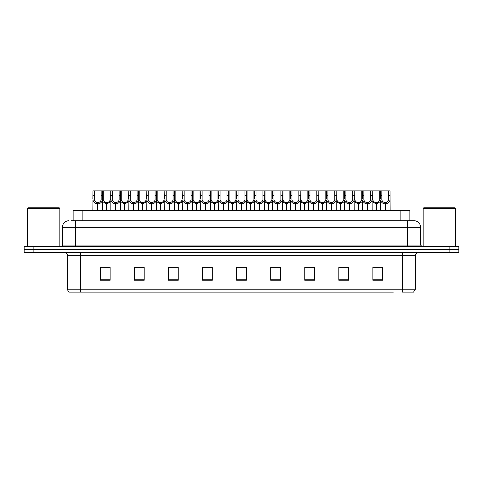 <?xml version="1.0" encoding="UTF-8"?>
<svg xmlns="http://www.w3.org/2000/svg" width="483" height="483" viewBox="0 0 483 483"><rect width="100%" height="100%" fill="white"/><g stroke="black" fill="none" stroke-linecap="round" stroke-linejoin="round"><path stroke-width="0.72" d="M73.138 220.737L73.138 210.359L409.862 210.359L409.862 220.737M89.693 292.106L69.618 292.106M415.38 289.19L413.551 292.106L402.405 292.106L402.405 289.19L415.38 289.19L415.38 255.773A3.242 3.242 0 0 1 418.622 252.531M69.449 292.106A3.242 3.242 0 0 1 67.62 289.19L67.62 255.773C67.427 253.804 66.346 252.724 64.378 252.531M458.85 252.531L458.85 249.608L24.15 249.608L24.15 252.531L33.882 252.531L33.882 249.608L24.15 249.608L24.15 246.692L33.882 246.692L33.882 249.608L458.85 249.608L458.85 252.531L33.882 252.531M378.72 280.231L382.614 280.231L382.614 267.256L372.882 267.256L372.882 280.231L373.854 280.231M348.551 280.231L348.551 267.256L338.818 267.256L338.818 280.231L348.551 280.231M314.493 280.231L314.493 267.256L304.761 267.256L304.761 280.231L314.493 280.231M280.43 280.231L280.43 267.256L270.697 267.256L270.697 280.231L279.874 280.231M109.146 280.231L110.118 280.231L110.118 267.256L100.386 267.256L100.386 280.231L104.28 280.231M144.182 280.231L144.182 267.256L134.449 267.256L134.449 280.231L144.182 280.231M178.239 280.231L178.239 267.256L168.507 267.256L168.507 280.231L178.239 280.231M202.57 280.231L212.303 280.231L212.303 267.256L202.57 267.256L202.57 280.231L203.126 280.231M243.933 280.231L246.366 280.231L246.366 267.256L236.634 267.256L236.634 280.231L239.067 280.231M393.307 292.106L80.595 292.106L80.595 289.19L402.405 289.19L402.405 255.773L67.62 255.773M310.955 267.256L306.832 267.322M306.832 280.231L310.955 280.231M346.897 267.322L342.779 267.322M342.779 280.231L346.897 280.231M373.854 267.322L378.72 267.322M212.109 267.322L207.992 267.322M203.126 267.322L212.303 267.322M207.992 280.231L212.109 280.231M176.168 267.322L172.045 267.322M172.045 280.231L176.168 280.231M140.221 267.322L136.103 267.322M136.103 280.231L140.221 280.231M104.28 267.322L109.146 267.322M270.697 267.322L279.874 267.322M275.008 267.256L270.891 267.322M270.891 280.231L275.008 280.231M239.067 267.256L243.933 267.256M178.239 267.322L168.507 267.322M144.182 267.322L134.449 267.322M314.493 267.322L304.761 267.322M348.551 267.322L338.818 267.322M71.339 220.737L411.812 220.737M71.188 220.737L75.408 220.737L75.408 227.227L62.428 227.227L62.428 245.068A1.624 1.624 0 0 1 60.81 246.692M68.918 220.737A6.49 6.49 0 0 0 62.428 227.227M414.082 220.737A6.49 6.49 0 0 1 420.572 227.227L407.592 227.227L407.592 220.737L413.985 220.737M420.572 227.227L420.572 245.068L422.19 246.692M458.85 246.692L458.85 249.608L458.85 246.692L33.882 246.692M106.495 210.359L106.556 202.57C104.889 202.401 103.791 201.52 103.265 199.932L103.277 190.894L102.493 190.894L102.589 210.359M97.512 210.359L97.512 203.868C95.097 203.597 93.575 202.28 92.947 199.932L92.857 210.359M92.857 198.767L92.959 190.894L94.294 190.894L94.276 199.932C94.807 201.52 95.906 202.401 97.566 202.57L97.566 210.359M97.88 210.359L97.88 202.57C99.546 202.401 100.645 201.52 101.17 199.932L101.158 190.894L94.294 190.894M97.88 202.57L97.934 210.359M97.512 203.868L97.566 202.57M102.589 198.767L102.505 199.932C101.877 202.28 100.355 203.597 97.934 203.868M102.493 190.894L101.158 190.894M106.495 203.868L102.589 201.598M106.864 210.359L106.864 202.57C108.53 202.401 109.629 201.52 110.16 199.932L110.142 190.894L103.277 190.894M106.864 202.57L106.924 210.359M106.556 202.57L106.556 210.359M110.83 201.598L106.924 203.868M115.485 210.359L115.485 203.868C113.064 203.597 111.543 202.28 110.921 199.932L110.927 190.894L110.142 190.894M124.469 210.359L124.529 202.57C122.863 202.401 121.764 201.52 121.233 199.932L121.251 190.894L120.466 190.894L120.563 210.359M110.83 198.767L110.83 210.359M115.854 210.359L115.854 202.57C117.52 202.401 118.613 201.52 119.144 199.932L119.126 190.894L112.267 190.894L112.249 199.932C112.781 201.52 113.873 202.401 115.54 202.57L115.54 210.359M115.854 202.57L115.908 210.359M115.485 203.868L115.54 202.57M120.563 198.767L120.472 199.932C119.85 202.28 118.329 203.597 115.908 203.868M120.466 190.894L119.126 190.894M112.267 190.894L110.927 190.894M142.443 210.359L142.497 202.57C140.831 202.401 139.738 201.52 139.207 199.932L139.225 190.894L138.434 190.894L138.536 210.359M133.459 210.359L133.459 203.868C131.038 203.597 129.516 202.28 128.889 199.932L128.804 210.359M128.804 198.767L128.901 190.894L121.251 190.894M133.821 210.359L133.821 202.57C135.488 202.401 136.586 201.52 137.118 199.932L137.1 190.894L130.235 190.894L130.223 199.932C130.748 201.52 131.847 202.401 133.513 202.57L133.513 210.359M133.821 202.57L133.882 210.359M133.459 203.868L133.513 202.57M138.536 198.767L138.446 199.932C137.818 202.28 136.297 203.597 133.882 203.868M138.434 190.894L137.1 190.894M130.235 190.894L128.901 190.894M160.416 210.359L160.471 202.57C158.804 202.401 157.706 201.52 157.18 199.932L157.192 190.894L156.407 190.894L156.504 210.359M151.427 210.359L151.427 203.868C149.012 203.597 147.49 202.28 146.862 199.932L146.772 210.359M146.772 198.767L146.874 190.894L139.225 190.894M151.795 210.359L151.795 202.57C153.461 202.401 154.56 201.52 155.085 199.932L155.073 190.894L148.209 190.894L148.19 199.932C148.722 201.52 149.821 202.401 151.487 202.57L151.487 210.359M151.795 202.57L151.855 210.359M151.427 203.868L151.487 202.57M156.504 198.767L156.42 199.932C155.792 202.28 154.27 203.597 151.855 203.868M156.407 190.894L155.073 190.894M148.209 190.894L146.874 190.894M178.384 210.359L178.444 202.57C176.778 202.401 175.679 201.52 175.154 199.932L175.166 190.894L174.381 190.894L174.478 210.359M169.4 210.359L169.4 203.868C166.979 203.597 165.458 202.28 164.836 199.932L164.745 210.359M164.745 198.767L164.848 190.894L157.192 190.894M169.768 210.359L169.768 202.57C171.435 202.401 172.528 201.52 173.059 199.932L173.047 190.894L166.182 190.894L166.164 199.932C166.695 201.52 167.794 202.401 169.455 202.57L169.455 210.359M169.768 202.57L169.823 210.359M169.4 203.868L169.455 202.57M174.478 198.767L174.387 199.932C173.765 202.28 172.244 203.597 169.823 203.868M174.381 190.894L173.047 190.894M166.182 190.894L164.848 190.894M124.469 203.868L120.563 201.598M124.837 210.359L124.837 202.57C126.504 202.401 127.603 201.52 128.128 199.932L128.116 190.894M124.837 202.57L124.892 210.359M124.529 202.57L124.529 210.359M128.804 201.598L124.892 203.868M142.443 203.868L138.536 201.598M142.811 210.359L142.811 202.57C144.477 202.401 145.57 201.52 146.101 199.932L146.083 190.894M142.811 202.57L142.865 210.359M142.497 202.57L142.497 210.359M146.772 201.598L142.865 203.868M160.416 203.868L156.504 201.598M160.785 210.359L160.785 202.57C162.445 202.401 163.544 201.52 164.075 199.932L164.057 190.894M160.785 202.57L160.839 210.359M160.471 202.57L160.471 210.359M164.745 201.598L160.839 203.868M27.392 208.408L28.044 207.762L59.186 207.762L59.832 208.408L27.392 208.408L27.392 246.692M59.832 208.408L59.832 246.692M423.168 208.408L423.814 207.762L454.956 207.762L455.608 208.408L423.168 208.408L423.168 246.692M455.608 208.408L455.608 246.692M196.358 210.359L196.412 202.57C194.752 202.401 193.653 201.52 193.122 199.932L193.14 190.894L192.349 190.894L192.451 210.359M187.374 210.359L187.374 203.868C184.953 203.597 183.431 202.28 182.803 199.932L182.719 210.359M182.719 198.767L182.816 190.894L175.166 190.894M187.742 210.359L187.742 202.57C189.402 202.401 190.501 201.52 191.033 199.932L191.014 190.894L184.15 190.894L184.138 199.932C184.663 201.52 185.762 202.401 187.428 202.57L187.428 210.359M187.742 202.57L187.796 210.359M187.374 203.868L187.428 202.57M192.451 198.767L192.361 199.932C191.739 202.28 190.217 203.597 187.796 203.868M192.349 190.894L191.014 190.894M184.15 190.894L182.816 190.894M214.331 210.359L214.386 202.57C212.719 202.401 211.626 201.52 211.095 199.932L211.113 190.894L210.322 190.894L210.425 210.359M205.341 210.359L205.341 203.868C202.926 203.597 201.405 202.28 200.777 199.932L200.693 210.359M200.693 198.767L200.789 190.894L193.14 190.894M205.71 210.359L205.71 202.57C207.376 202.401 208.475 201.52 209.006 199.932L208.988 190.894L202.123 190.894L202.111 199.932C202.637 201.52 203.735 202.401 205.402 202.57L205.402 210.359M205.71 202.57L205.77 210.359M205.341 203.868L205.402 202.57M210.425 198.767L210.334 199.932C209.707 202.28 208.185 203.597 205.77 203.868M210.322 190.894L208.988 190.894M202.123 190.894L200.789 190.894M232.299 210.359L232.359 202.57C230.693 202.401 229.594 201.52 229.069 199.932L229.081 190.894L228.296 190.894L228.393 210.359M223.315 210.359L223.315 203.868C220.9 203.597 219.379 202.28 218.751 199.932L218.66 210.359M218.66 198.767L218.763 190.894L211.113 190.894M223.683 210.359L223.683 202.57C225.35 202.401 226.449 201.52 226.974 199.932L226.962 190.894L220.097 190.894L220.079 199.932C220.61 201.52 221.709 202.401 223.375 202.57L223.375 210.359M223.683 202.57L223.738 210.359M223.315 203.868L223.375 202.57M228.393 198.767L228.308 199.932C227.68 202.28 226.159 203.597 223.738 203.868M228.296 190.894L226.962 190.894M220.097 190.894L218.763 190.894M178.384 203.868L174.478 201.598M178.752 210.359L178.752 202.57C180.419 202.401 181.517 201.52 182.043 199.932L182.031 190.894M178.752 202.57L178.813 210.359M178.444 202.57L178.444 210.359M182.719 201.598L178.813 203.868M196.358 203.868L192.451 201.598M196.726 210.359L196.726 202.57C198.392 202.401 199.491 201.52 200.016 199.932L200.004 190.894M196.726 202.57L196.78 210.359M196.412 202.57L196.412 210.359M200.693 201.598L196.78 203.868M214.331 203.868L210.425 201.598M214.7 210.359L214.7 202.57C216.366 202.401 217.459 201.52 217.99 199.932L217.972 190.894M214.7 202.57L214.754 210.359M214.386 202.57L214.386 210.359M218.66 201.598L214.754 203.868M250.272 210.359L250.333 202.57C248.667 202.401 247.568 201.52 247.036 199.932L247.054 190.894L246.27 190.894L246.366 210.359M241.289 210.359L241.289 203.868C238.868 203.597 237.346 202.28 236.724 199.932L236.634 210.359M236.634 198.767L236.73 190.894L229.081 190.894M241.657 210.359L241.657 202.57C243.323 202.401 244.416 201.52 244.947 199.932L244.929 190.894L238.071 190.894L238.053 199.932C238.584 201.52 239.677 202.401 241.343 202.57L241.343 210.359M241.657 202.57L241.711 210.359M241.289 203.868L241.343 202.57M246.366 198.767L246.276 199.932C245.654 202.28 244.132 203.597 241.711 203.868M246.27 190.894L244.929 190.894M238.071 190.894L236.73 190.894M268.246 210.359L268.3 202.57C266.634 202.401 265.541 201.52 265.01 199.932L265.028 190.894L264.237 190.894L264.34 210.359M259.262 210.359L259.262 203.868C256.841 203.597 255.32 202.28 254.692 199.932L254.607 210.359M254.607 198.767L254.704 190.894L247.054 190.894M259.625 210.359L259.625 202.57C261.291 202.401 262.39 201.52 262.921 199.932L262.903 190.894L256.038 190.894L256.026 199.932C256.551 201.52 257.65 202.401 259.317 202.57L259.317 210.359M259.625 202.57L259.685 210.359M259.262 203.868L259.317 202.57M264.34 198.767L264.249 199.932C263.621 202.28 262.1 203.597 259.685 203.868M264.237 190.894L262.903 190.894M256.038 190.894L254.704 190.894M286.22 210.359L286.274 202.57C284.608 202.401 283.509 201.52 282.984 199.932L282.996 190.894L282.211 190.894L282.307 210.359M277.23 210.359L277.23 203.868C274.815 203.597 273.293 202.28 272.666 199.932L272.575 210.359M272.575 198.767L272.678 190.894L265.028 190.894M277.598 210.359L277.598 202.57C279.265 202.401 280.363 201.52 280.889 199.932L280.877 190.894L274.012 190.894L273.994 199.932C274.525 201.52 275.624 202.401 277.29 202.57L277.29 210.359M277.598 202.57L277.659 210.359M277.23 203.868L277.29 202.57M282.307 198.767L282.223 199.932C281.595 202.28 280.074 203.597 277.659 203.868M282.211 190.894L280.877 190.894M274.012 190.894L272.678 190.894M304.187 210.359L304.248 202.57C302.581 202.401 301.483 201.52 300.957 199.932L300.969 190.894L300.185 190.894L300.281 210.359M295.204 210.359L295.204 203.868C292.783 203.597 291.261 202.28 290.639 199.932L290.549 210.359M290.549 198.767L290.651 190.894L282.996 190.894M295.572 210.359L295.572 202.57C297.238 202.401 298.337 201.52 298.862 199.932L298.85 190.894L291.986 190.894L291.967 199.932C292.499 201.52 293.598 202.401 295.258 202.57L295.258 210.359M295.572 202.57L295.626 210.359M295.204 203.868L295.258 202.57M300.281 198.767L300.197 199.932C299.569 202.28 298.047 203.597 295.626 203.868M300.185 190.894L298.85 190.894M291.986 190.894L290.651 190.894M322.161 210.359L322.215 202.57C320.555 202.401 319.456 201.52 318.925 199.932L318.943 190.894L318.152 190.894L318.255 210.359M313.177 210.359L313.177 203.868C310.756 203.597 309.235 202.28 308.613 199.932L308.522 210.359M308.522 198.767L308.619 190.894L300.969 190.894M313.545 210.359L313.545 202.57C315.206 202.401 316.305 201.52 316.836 199.932L316.818 190.894L309.953 190.894L309.941 199.932C310.472 201.52 311.565 202.401 313.232 202.57L313.232 210.359M313.545 202.57L313.6 210.359M313.177 203.868L313.232 202.57M318.255 198.767L318.164 199.932C317.542 202.28 316.021 203.597 313.6 203.868M318.152 190.894L316.818 190.894M309.953 190.894L308.619 190.894M232.299 203.868L228.393 201.598M232.667 210.359L232.667 202.57C234.333 202.401 235.432 201.52 235.964 199.932L235.946 190.894M232.667 202.57L232.728 210.359M232.359 202.57L232.359 210.359M236.634 201.598L232.728 203.868M250.272 203.868L246.366 201.598M250.641 210.359L250.641 202.57C252.307 202.401 253.406 201.52 253.931 199.932L253.919 190.894M250.641 202.57L250.701 210.359M250.333 202.57L250.333 210.359M254.607 201.598L250.701 203.868M268.246 203.868L264.34 201.598M268.614 210.359L268.614 202.57C270.281 202.401 271.374 201.52 271.905 199.932L271.887 190.894M268.614 202.57L268.669 210.359M268.3 202.57L268.3 210.359M272.575 201.598L268.669 203.868M286.22 203.868L282.307 201.598M286.588 210.359L286.588 202.57C288.248 202.401 289.347 201.52 289.878 199.932L289.86 190.894M286.588 202.57L286.642 210.359M286.274 202.57L286.274 210.359M290.549 201.598L286.642 203.868M304.187 203.868L300.281 201.598M304.556 210.359L304.556 202.57C306.222 202.401 307.321 201.52 307.846 199.932L307.834 190.894M304.556 202.57L304.616 210.359M304.248 202.57L304.248 210.359M308.522 201.598L304.616 203.868M340.135 210.359L340.189 202.57C338.523 202.401 337.43 201.52 336.899 199.932L336.917 190.894L336.126 190.894L336.228 210.359M331.145 210.359L331.145 203.868C328.73 203.597 327.208 202.28 326.58 199.932L326.496 210.359M326.496 198.767L326.593 190.894L318.943 190.894M331.513 210.359L331.513 202.57C333.179 202.401 334.278 201.52 334.81 199.932L334.791 190.894L327.927 190.894L327.915 199.932C328.44 201.52 329.539 202.401 331.205 202.57L331.205 210.359M331.513 202.57L331.573 210.359M331.145 203.868L331.205 202.57M336.228 198.767L336.138 199.932C335.51 202.28 333.988 203.597 331.573 203.868M336.126 190.894L334.791 190.894M327.927 190.894L326.593 190.894M358.108 210.359L358.163 202.57C356.496 202.401 355.397 201.52 354.872 199.932L354.884 190.894L354.099 190.894L354.196 210.359M349.118 210.359L349.118 203.868C346.703 203.597 345.182 202.28 344.554 199.932L344.464 210.359M344.464 198.767L344.566 190.894L336.917 190.894M349.487 210.359L349.487 202.57C351.153 202.401 352.252 201.52 352.777 199.932L352.765 190.894L345.9 190.894L345.882 199.932C346.414 201.52 347.512 202.401 349.179 202.57L349.179 210.359M349.487 202.57L349.541 210.359M349.118 203.868L349.179 202.57M354.196 198.767L354.111 199.932C353.484 202.28 351.962 203.597 349.541 203.868M354.099 190.894L352.765 190.894M345.9 190.894L344.566 190.894M376.076 210.359L376.136 202.57C374.47 202.401 373.371 201.52 372.84 199.932L372.858 190.894L372.073 190.894L372.17 210.359M367.092 210.359L367.092 203.868C364.671 203.597 363.15 202.28 362.528 199.932L362.437 210.359M362.437 198.767L362.534 190.894L354.884 190.894M367.46 210.359L367.46 202.57C369.127 202.401 370.22 201.52 370.751 199.932L370.733 190.894L363.874 190.894L363.856 199.932C364.387 201.52 365.48 202.401 367.146 202.57L367.146 210.359M367.46 202.57L367.515 210.359M367.092 203.868L367.146 202.57M372.17 198.767L372.079 199.932C371.457 202.28 369.936 203.597 367.515 203.868M372.073 190.894L370.733 190.894M363.874 190.894L362.534 190.894M385.066 210.359L385.12 202.57C383.454 202.401 382.355 201.52 381.83 199.932L381.842 190.894L390.041 190.894L390.143 210.359M385.066 203.868C382.645 203.597 381.123 202.28 380.495 199.932L380.411 210.359M380.411 198.767L380.507 190.894L372.858 190.894M385.434 210.359L385.434 202.57C387.094 202.401 388.193 201.52 388.724 199.932L388.706 190.894M385.434 202.57L385.488 210.359M385.12 202.57L385.12 210.359M388.706 195.343L390.041 195.343L390.053 199.932C389.425 202.28 387.903 203.597 385.488 203.868M381.842 190.894L380.507 190.894M322.161 203.868L318.255 201.598M322.529 210.359L322.529 202.57C324.196 202.401 325.294 201.52 325.82 199.932L325.808 190.894M322.529 202.57L322.584 210.359M322.215 202.57L322.215 210.359M326.496 201.598L322.584 203.868M340.135 203.868L336.228 201.598M340.503 210.359L340.503 202.57C342.169 202.401 343.262 201.52 343.793 199.932L343.775 190.894M340.503 202.57L340.557 210.359M340.189 202.57L340.189 210.359M344.464 201.598L340.557 203.868M358.108 203.868L354.196 201.598M358.471 210.359L358.471 202.57C360.137 202.401 361.236 201.52 361.767 199.932L361.749 190.894M358.471 202.57L358.531 210.359M358.163 202.57L358.163 210.359M362.437 201.598L358.531 203.868M376.076 203.868L372.17 201.598M376.444 210.359L376.444 202.57C378.111 202.401 379.209 201.52 379.735 199.932L379.723 190.894M376.444 202.57L376.505 210.359M376.136 202.57L376.136 210.359M380.411 201.598L376.505 203.868M82.871 220.737L82.871 210.359M400.129 220.737L400.129 210.359M402.405 252.531L402.405 255.773L415.38 255.773M67.62 289.19L80.595 289.19L80.595 252.531M449.118 252.531L449.118 246.692M372.882 280.231L382.614 280.231M100.386 280.231L110.118 280.231M236.634 280.231L246.366 280.231M246.366 279.784L236.634 279.784M212.303 279.784L202.57 279.784M178.239 279.784L168.507 279.784M144.182 279.784L134.449 279.784M110.118 279.784L100.386 279.784M280.43 279.784L270.697 279.784M314.493 279.784L304.761 279.784M348.551 279.784L338.818 279.784M382.614 279.784L372.882 279.784M75.408 246.692L75.408 245.068L420.572 245.068M62.428 245.068L75.408 245.068L75.408 227.227L407.592 227.227L407.592 246.692M94.294 195.343L92.959 195.343M94.276 199.932L92.947 199.932M102.505 199.932L101.17 199.932M103.277 195.343L101.158 195.343M103.265 199.932L102.589 199.932M110.83 199.932L110.16 199.932M112.267 195.343L110.142 195.343M112.249 199.932L110.921 199.932M120.472 199.932L119.144 199.932M121.251 195.343L119.126 195.343M130.235 195.343L128.116 195.343M130.223 199.932L128.889 199.932M138.446 199.932L137.118 199.932M139.225 195.343L137.1 195.343M148.209 195.343L146.083 195.343M148.19 199.932L146.862 199.932M156.42 199.932L155.085 199.932M157.192 195.343L155.073 195.343M166.182 195.343L164.057 195.343M166.164 199.932L164.836 199.932M174.387 199.932L173.059 199.932M175.166 195.343L173.047 195.343M121.233 199.932L120.563 199.932M128.804 199.932L128.128 199.932M139.207 199.932L138.536 199.932M146.772 199.932L146.101 199.932M157.18 199.932L156.504 199.932M164.745 199.932L164.075 199.932M184.15 195.343L182.031 195.343M184.138 199.932L182.803 199.932M192.361 199.932L191.033 199.932M193.14 195.343L191.014 195.343M202.123 195.343L200.004 195.343M202.111 199.932L200.777 199.932M210.334 199.932L209.006 199.932M211.113 195.343L208.988 195.343M220.097 195.343L217.972 195.343M220.079 199.932L218.751 199.932M228.308 199.932L226.974 199.932M229.081 195.343L226.962 195.343M175.154 199.932L174.478 199.932M182.719 199.932L182.043 199.932M193.122 199.932L192.451 199.932M200.693 199.932L200.016 199.932M211.095 199.932L210.425 199.932M218.66 199.932L217.99 199.932M238.071 195.343L235.946 195.343M238.053 199.932L236.724 199.932M246.276 199.932L244.947 199.932M247.054 195.343L244.929 195.343M256.038 195.343L253.919 195.343M256.026 199.932L254.692 199.932M264.249 199.932L262.921 199.932M265.028 195.343L262.903 195.343M274.012 195.343L271.887 195.343M273.994 199.932L272.666 199.932M282.223 199.932L280.889 199.932M282.996 195.343L280.877 195.343M291.986 195.343L289.86 195.343M291.967 199.932L290.639 199.932M300.197 199.932L298.862 199.932M300.969 195.343L298.85 195.343M309.953 195.343L307.834 195.343M309.941 199.932L308.613 199.932M318.164 199.932L316.836 199.932M318.943 195.343L316.818 195.343M229.069 199.932L228.393 199.932M236.634 199.932L235.964 199.932M247.036 199.932L246.366 199.932M254.607 199.932L253.931 199.932M265.01 199.932L264.34 199.932M272.575 199.932L271.905 199.932M282.984 199.932L282.307 199.932M290.549 199.932L289.878 199.932M300.957 199.932L300.281 199.932M308.522 199.932L307.846 199.932M327.927 195.343L325.808 195.343M327.915 199.932L326.58 199.932M336.138 199.932L334.81 199.932M336.917 195.343L334.791 195.343M345.9 195.343L343.775 195.343M345.882 199.932L344.554 199.932M354.111 199.932L352.777 199.932M354.884 195.343L352.765 195.343M363.874 195.343L361.749 195.343M363.856 199.932L362.528 199.932M372.079 199.932L370.751 199.932M372.858 195.343L370.733 195.343M381.842 195.343L379.723 195.343M381.83 199.932L380.495 199.932M390.053 199.932L388.724 199.932M318.925 199.932L318.255 199.932M326.496 199.932L325.82 199.932M336.899 199.932L336.228 199.932M344.464 199.932L343.793 199.932M354.872 199.932L354.196 199.932M362.437 199.932L361.767 199.932M372.84 199.932L372.17 199.932M380.411 199.932L379.735 199.932"/></g></svg>
